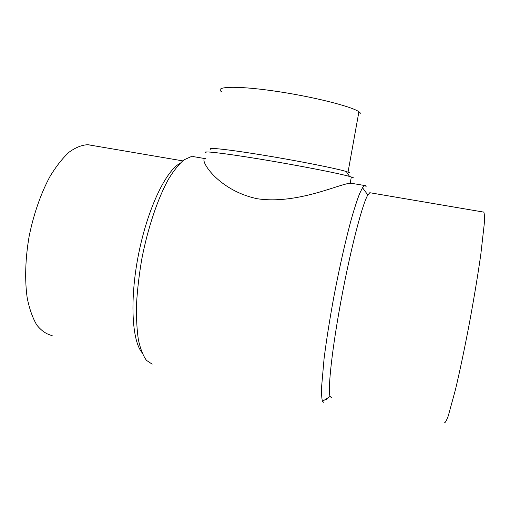 <?xml version="1.0" encoding="UTF-8"?>
<svg xmlns="http://www.w3.org/2000/svg" width="510" height="510" viewBox="0 0 510 510"><rect width="100%" height="100%" fill="white"/><g stroke="black" fill="none" stroke-linecap="round" stroke-linejoin="round"><path stroke-width="0.76" d="M370.54 192.844L369.814 192.716L367.831 194.979C362.476 203.732 350.912 247.796 341.515 297.999C332.093 348.215 327.554 390.112 330.085 396.429L331.411 397.666M483.435 211.981L483.824 212.128C484.449 213.575 484.589 217.502 484.258 223.915L480.834 254.235C477.921 274.731 474.102 297.732 469.391 323.238C464.693 348.069 459.81 371.274 455.481 389.538L448.309 415.777C446.531 420.616 445.217 422.956 444.35 422.784M366.269 186.883L365.358 185.583L364.644 185.519L362.495 187.725L359.563 193.723C357.293 199.582 354.75 207.347 351.938 217.018C346.15 237.775 339.539 266.794 333.852 296.845C329.645 319.738 326.374 340.412 324.054 358.881L321.542 387.498C321.427 394.115 321.74 398.724 322.473 401.319L323.977 402.543M195.145 156.87L191.059 156.666L184.053 159.815C179.023 164.016 173.846 170.461 168.51 179.157C157.87 198.269 147.887 227.645 141.818 258.94C139.134 274.571 137.368 289.584 136.527 303.979C136.24 317.647 136.865 329.607 138.401 339.864C140.409 348.923 143.1 355.757 146.472 360.372L152.184 364.153M352.302 183.377L350.185 183.3C340.151 183.517 297.158 204.79 257.289 198.741C216.673 190.211 198.288 157.813 205.422 158.661L192.869 156.538M179.871 163.449C165.884 170.971 147.862 208.188 138.79 253.075C129.648 297.942 131.707 339.87 141.812 352.34M90.582 145.108L87.918 144.725C81.989 144.936 75.754 147.39 69.207 152.095C62.602 158.125 56.189 166.26 49.967 176.517C40.959 193.207 33.628 214.13 29.134 236.366C25.283 258.653 24.665 280.2 27.208 297.961C29.446 308.996 32.646 318.023 36.803 325.048C41.393 330.786 46.512 334.292 52.16 335.567M210.987 149.385C205.326 147.046 226.408 149.169 261.579 154.887C296.673 160.586 335.408 168.249 346.264 171.507L349.879 172.813M221.933 92.01C213.384 86.579 234.829 85.444 272.665 90.793C310.431 96.084 351.078 106.176 358.912 111.735L360.608 113.245M206.231 152.809C200.003 150.482 222.137 152.892 259.584 159.037C296.947 165.157 338.206 173.202 349.56 176.454L353.322 177.735M326.445 399.891L327.382 398.163M483.824 212.128L369.814 192.716M367.831 194.979L362.495 187.725M330.085 396.429L322.473 401.319M364.644 185.519L351.052 183.23M182.695 160.86L87.918 144.725M358.912 111.735L348.05 172.068M346.264 171.507L349.56 176.454M351.326 176.976L350.185 183.3"/></g></svg>
